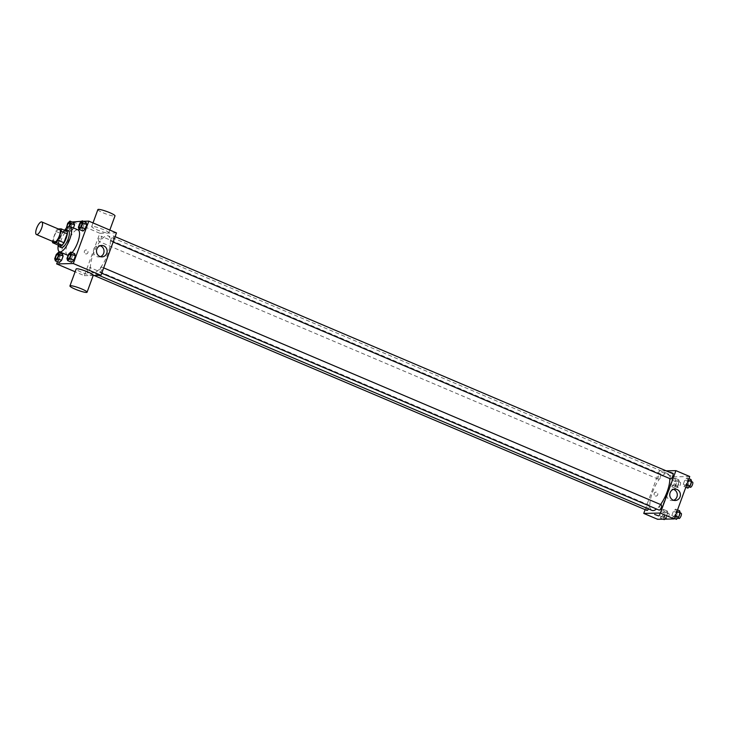 <?xml version="1.0" encoding="UTF-8"?>
<svg xmlns="http://www.w3.org/2000/svg" width="729" height="729" viewBox="0 0 729 729"><rect width="100%" height="100%" fill="white"/><g stroke="black" fill="none" stroke-linecap="round" stroke-linejoin="round"><path stroke-width="0.55" stroke-dasharray="3.65 2.73" d="M54.238 242.101A6.843 2.305 113 0 1 54.803 234.902A6.843 2.305 113 0 1 59.596 229.507M58.256 228.942L57.691 228.952A8.83 2.971 113 0 0 55.851 231.403L52.579 240.324A8.83 2.971 113 0 0 52.515 241.363M55.851 231.403L61.774 233.918L58.511 242.848L52.579 240.324M58.575 245.254A8.83 2.971 113 0 1 58.511 242.848M61.774 233.918A8.83 2.971 113 0 1 63.614 231.476L57.691 228.952M67.123 231.394L63.614 231.476M64.662 230.355A9.122 3.071 -67 0 0 59.523 238.401A9.122 3.071 -67 0 0 58.366 245.163M61.254 247.559A9.122 3.071 113 0 1 61.5 239.24A9.122 3.071 113 0 1 68.389 230.765M58.247 245.117A13.687 4.602 113 0 1 64.544 230.3M67.378 255.123A13.687 4.602 113 0 1 68.499 240.725A13.687 4.602 113 0 1 78.085 229.927M72.053 252.58A13.687 4.602 113 0 1 68.134 255.241M67.697 223.265L71.642 224.942L73.884 222.773L71.642 224.942L70.075 229.225L70.749 231.339L73.438 227.949L72.991 229.161L69.036 227.484L69.419 226.446M79.944 222.992L83.89 224.669L86.131 222.5L83.89 224.669L82.322 228.961L82.997 231.066L82.322 228.961L78.377 227.275M83.224 221.261L81.694 221.297M71.998 221.971L60.881 252.362M60.58 253.182L57.445 261.747M56.27 254.476L60.225 256.152L62.466 253.984L60.225 256.152L58.657 260.444L59.331 262.549L58.657 260.444L54.702 258.759M68.517 254.202L72.472 255.888L74.713 253.71L72.472 255.888L70.904 260.171L71.579 262.276L70.904 260.171L66.95 258.485M116.485 232.897L99.846 233.271L84.327 275.671L75.123 271.762M99.846 233.271L72.171 221.507M85.475 253.801A1.996 1.859 88.7 0 0 88.018 251.906A1.996 1.859 88.7 0 0 84.327 251.596A1.996 1.859 88.7 0 0 86.204 253.947A1.996 1.859 88.7 0 0 88.018 251.906A1.996 1.859 88.7 0 0 84.327 251.596A1.996 1.859 88.7 0 0 85.475 253.801M93.613 272.856A19.984 6.716 113 0 1 92.592 272.673A19.984 6.716 113 0 1 94.223 251.66A19.984 6.716 113 0 1 108.22 235.895A19.984 6.716 113 0 1 107.163 255.524A19.984 6.716 113 0 1 93.613 272.856M84.327 275.671L93.194 275.48M111.273 241.19A2.852 0.957 113 0 1 111.127 241.171A2.852 0.957 113 0 1 111.355 238.164A2.852 0.957 113 0 1 113.36 235.923A2.852 0.957 113 0 1 113.205 238.72A2.852 0.957 113 0 1 111.273 241.19M99.026 241.463A2.852 0.957 113 0 1 98.88 241.436A2.852 0.957 113 0 1 99.108 238.438A2.852 0.957 113 0 1 101.112 236.196A2.852 0.957 113 0 1 100.957 238.994A2.852 0.957 113 0 1 99.026 241.463M87.598 272.673A2.852 0.957 113 0 1 87.453 272.655A2.852 0.957 113 0 1 87.69 269.648A2.852 0.957 113 0 1 89.685 267.406A2.852 0.957 113 0 1 89.539 270.204A2.852 0.957 113 0 1 87.598 272.673M101.787 267.106A2.852 0.957 -67 0 0 99.855 269.575A2.852 0.957 -67 0 0 99.7 272.382A2.852 0.957 -67 0 0 101.705 270.131A2.852 0.957 -67 0 0 101.932 267.133A2.852 0.957 -67 0 0 101.787 267.106M92.319 226.345A9.122 1.294 -159.9 0 0 91.663 226.573A9.122 1.294 -159.9 0 0 99.782 230.92A9.122 1.294 -159.9 0 0 108.794 232.843A9.122 1.294 -159.9 0 0 102.142 229.052A9.122 1.294 -159.9 0 0 92.319 226.345M93.276 275.252A9.122 1.294 20.1 0 1 92.619 275.471A9.122 1.294 20.1 0 1 82.796 272.764A9.122 1.294 20.1 0 1 76.144 268.983M97.868 209.606A9.122 1.294 -159.9 0 0 105.987 213.952A9.122 1.294 -159.9 0 0 115 215.884M100.383 256.663A5.723 5.322 -91.3 0 1 93.467 250.211A5.723 5.322 -91.3 0 1 100.137 245.719M652.018 510.418A19.984 6.716 113 0 1 653.649 489.396A19.984 6.716 113 0 1 667.646 473.64A19.984 6.716 113 0 1 669.787 478.589M660.556 504.532A19.984 6.716 113 0 1 656.501 509.006M661.212 504.851A2.852 0.957 -67 0 0 659.28 507.32A2.852 0.957 -67 0 0 659.134 510.118M658.451 479.208A2.852 0.957 113 0 1 658.305 479.181A2.852 0.957 113 0 1 658.542 476.183A2.852 0.957 113 0 1 660.538 473.932A2.852 0.957 113 0 1 660.383 476.739A2.852 0.957 113 0 1 658.451 479.208M646.887 510.391A2.852 0.957 113 0 1 647.115 507.393A2.852 0.957 113 0 1 649.111 505.142A2.852 0.957 113 0 1 648.5 508.924M670.552 478.907A2.852 0.957 113 0 1 670.78 475.909A2.852 0.957 113 0 1 672.785 473.659M666.178 470.852L659.271 471.007L645.129 509.653M689.752 476.52L673.113 476.894L659.271 471.007M673.113 476.894L657.594 519.294M655.28 495.957A1.996 1.859 88.7 0 0 657.813 494.062A1.996 1.859 88.7 0 0 654.123 493.752A1.996 1.859 88.7 0 0 656 496.094A1.996 1.859 88.7 0 0 657.813 494.062A1.996 1.859 88.7 0 0 654.132 493.752A1.996 1.859 88.7 0 0 655.28 495.957M687.748 479.992L687.073 477.878L684.832 480.056L683.264 484.338L683.939 486.453L686.18 484.275L687.748 479.992L687.073 477.878L684.832 480.056L683.264 484.338L683.939 486.453L686.18 484.275L687.748 479.992L688.376 480.265M664.073 511.476L663.408 509.361L661.167 511.539L659.599 515.822L660.264 517.936L662.506 515.758L664.073 511.476L663.408 509.361L661.167 511.539L659.599 515.822L660.264 517.936L662.506 515.758L664.073 511.476L668.028 513.152L667.354 511.047L665.121 513.216L663.545 517.508L664.219 519.613M675.501 480.265L674.826 478.151L672.585 480.329L671.017 484.612L671.691 486.726L673.933 484.548L675.501 480.265L674.826 478.151L672.585 480.329L671.017 484.612L671.691 486.726L673.933 484.548L675.501 480.265L679.455 481.942L678.781 479.837L676.539 482.006L674.972 486.298L675.646 488.403L677.879 486.225L679.455 481.942M676.321 511.202L675.646 509.097L673.414 511.266L671.846 515.549L672.512 517.663L674.753 515.485L676.321 511.202L675.646 509.097L673.414 511.266L671.846 515.549L672.512 517.663L674.753 515.485L676.321 511.202L676.959 511.476M670.306 471.982L673.906 473.403L670.306 471.982M654.642 514.428L658.387 515.804M673.642 500.285A5.723 5.322 -91.3 0 1 666.734 493.834A5.723 5.322 -91.3 0 1 673.405 489.341M679.601 510.774L677.369 512.952L675.792 517.235L676.466 519.34M677.068 517.708A2.852 0.957 113 0 1 676.922 517.681A2.852 0.957 113 0 1 677.15 514.683A2.852 0.957 113 0 1 679.155 512.432A2.852 0.957 113 0 1 679 515.23A2.852 0.957 113 0 1 677.068 517.708M677.533 509.89L675.646 509.097M677.369 512.952L673.414 511.266M675.792 517.235L671.846 515.549M674.398 518.465L672.512 517.663M675.391 515.758L674.753 515.485M678.899 518.519A2.852 0.957 113 0 1 679.127 515.521A2.852 0.957 113 0 1 681.132 513.271M691.028 479.564L688.787 481.732L687.219 486.024L687.894 488.129M688.486 486.498A2.852 0.957 113 0 1 688.34 486.471A2.852 0.957 113 0 1 688.577 483.473A2.852 0.957 113 0 1 690.573 481.222A2.852 0.957 113 0 1 690.418 484.02A2.852 0.957 113 0 1 688.486 486.498M688.96 478.68L687.073 477.878M688.787 481.732L684.832 480.056M687.219 486.024L683.264 484.338M685.825 487.254L683.939 486.453M686.809 484.548L686.18 484.275M690.317 487.309A2.852 0.957 113 0 1 690.554 484.311A2.852 0.957 113 0 1 692.55 482.06M664.711 519.139L666.461 517.444L668.028 513.152M664.821 517.982A2.852 0.957 113 0 1 664.675 517.954A2.852 0.957 113 0 1 664.903 514.956A2.852 0.957 113 0 1 666.907 512.706A2.852 0.957 113 0 1 666.753 515.503A2.852 0.957 113 0 1 664.821 517.982M667.354 511.047L663.408 509.361M665.121 513.216L661.167 511.539M663.545 517.508L659.599 515.822M663.18 519.176L660.264 517.936M666.461 517.444L662.506 515.758M666.798 518.82A2.852 0.957 113 0 1 666.652 518.793A2.852 0.957 113 0 1 666.88 515.795A2.852 0.957 113 0 1 668.885 513.544A2.852 0.957 113 0 1 668.73 516.351A2.852 0.957 113 0 1 666.798 518.82M676.239 486.772A2.852 0.957 113 0 1 676.093 486.744A2.852 0.957 113 0 1 676.33 483.746A2.852 0.957 113 0 1 678.325 481.495A2.852 0.957 113 0 1 678.18 484.293A2.852 0.957 113 0 1 676.239 486.772M678.781 479.837L674.826 478.151M676.539 482.006L672.585 480.329M674.972 486.298L671.017 484.612M675.646 488.403L671.691 486.726M677.879 486.225L673.933 484.548M678.216 487.61A2.852 0.957 113 0 1 678.07 487.583A2.852 0.957 113 0 1 678.307 484.585A2.852 0.957 113 0 1 680.303 482.334A2.852 0.957 113 0 1 680.148 485.131A2.852 0.957 113 0 1 678.216 487.61M68.07 258.932A2.852 0.957 113 0 1 68.307 255.943A2.852 0.957 113 0 1 70.294 253.683M72.472 255.888L70.904 260.171M79.488 227.721A2.852 0.957 113 0 1 79.725 224.723A2.852 0.957 113 0 1 81.721 222.473M83.89 224.669L82.322 228.961M55.823 259.205A2.852 0.957 113 0 1 56.06 256.207A2.852 0.957 113 0 1 58.047 253.956M60.225 256.152L58.657 260.444M66.339 228.223L66.795 229.662L69.036 227.484M66.977 227.639A2.852 0.957 113 0 0 67.232 227.995L67.232 227.995A2.852 0.957 113 0 0 67.378 228.022A2.852 0.957 113 0 0 68.836 226.555A2.852 0.957 113 0 1 67.396 228.022A2.852 0.957 113 0 1 67.25 227.995A2.852 0.957 113 0 1 67.478 225.015A2.852 0.957 113 0 1 69.474 222.746M71.642 224.942L70.075 229.225L66.129 227.548M70.075 229.225L70.749 231.339L66.795 229.662M70.749 231.339L72.991 229.161M108.794 232.843L109.815 230.063M91.663 226.573L93.002 222.919M98.843 256.945L101.932 256.881M98.588 245.509L101.677 245.445M667.646 473.64L108.22 235.895M98.889 275.352L92.592 272.673M99.7 272.382L101.723 273.238M101.932 267.133L103.682 267.871M660.538 473.932L101.112 236.196M658.305 479.181L98.88 241.436M649.111 505.142L89.685 267.406M94.059 275.462L87.453 272.655M115.109 236.661L113.36 235.923M113.141 242.028L111.127 241.171M672.102 500.568L675.2 500.504M671.846 489.132L674.945 489.068M680.266 512.906L679.155 512.432M677.797 518.055L676.922 517.681M691.693 481.696L690.573 481.222M689.215 486.844L688.34 486.471M668.885 513.544L666.907 512.706M666.652 518.793L664.675 517.954M680.303 482.334L678.325 481.495M678.07 487.583L676.093 486.744"/><path stroke-width="1.09" d="M36.796 234.601A6.843 2.305 113 0 1 36.45 234.538A6.843 2.305 113 0 1 37.006 227.339A6.843 2.305 113 0 1 41.799 221.944A6.843 2.305 113 0 1 41.444 228.669A6.843 2.305 113 0 1 36.796 234.601M41.799 221.944L59.596 229.507A6.843 2.305 113 0 1 59.231 236.223A6.843 2.305 113 0 1 54.593 242.165A6.843 2.305 113 0 1 54.238 242.101L36.45 234.538M61.19 228.87L67.123 231.394A8.83 2.971 113 0 1 67.186 233.799L63.915 242.73L57.992 240.206L61.254 231.284A8.83 2.971 113 0 0 61.19 228.87L58.256 228.942M63.915 242.73A8.83 2.971 113 0 1 62.074 245.172L58.575 245.254L52.643 242.73A8.83 2.971 113 0 1 52.515 241.363M52.643 242.73L56.142 242.657A8.83 2.971 113 0 0 57.992 240.206M62.074 245.172L56.142 242.657M58.366 245.163A9.122 3.071 -67 0 0 59.277 246.721A9.122 3.071 -67 0 0 65.674 239.522A9.122 3.071 -67 0 0 66.412 229.927A9.122 3.071 -67 0 0 64.662 230.355M66.412 229.927L68.389 230.765A9.122 3.071 113 0 1 67.906 239.732A9.122 3.071 113 0 1 61.719 247.641A9.122 3.071 113 0 1 61.254 247.559L59.277 246.721M67.186 233.799L61.254 231.284M64.544 230.3A13.687 4.602 113 0 1 70.175 226.573A13.687 4.602 113 0 1 69.455 240.014A13.687 4.602 113 0 1 60.17 251.888A13.687 4.602 113 0 1 59.468 251.76A13.687 4.602 113 0 1 58.247 245.117M68.134 255.241A13.687 4.602 113 0 1 68.079 255.25A13.687 4.602 113 0 1 67.378 255.123L59.468 251.76M70.175 226.573L78.085 229.927A13.687 4.602 113 0 1 78.723 239.267A13.687 4.602 113 0 1 72.053 252.58M69.419 226.446L70.604 223.202L74.558 224.878L73.438 227.949L74.558 224.878L73.884 222.773L69.929 221.087L67.697 223.265L66.339 228.223M79.042 229.389L82.997 231.066L85.238 228.888L86.806 224.605L86.131 222.5L82.177 220.814L79.944 222.992L78.377 227.275L79.042 229.389L81.284 227.211L82.851 222.928L82.177 220.814M57.445 261.747L56.652 263.916L73.292 263.543L88.81 221.133L83.224 221.261M81.694 221.297L71.998 221.971M60.881 252.362L60.58 253.182M55.377 260.873L59.331 262.549L61.573 260.381L63.141 256.089L62.466 253.984L58.511 252.298L56.27 254.476L54.702 258.759L55.377 260.873L57.618 258.695L59.186 254.412L58.511 252.298M67.624 260.599L71.579 262.276L73.82 260.107L75.388 255.815L74.713 253.71L70.759 252.024L68.517 254.202L66.95 258.485L67.624 260.599L69.866 258.421L71.433 254.139L70.759 252.024M75.123 271.762L56.652 263.916M93.194 275.48L100.966 275.307L116.485 232.897L88.81 221.133M100.966 275.307L73.292 263.543M99.864 256.48A5.723 5.322 -91.3 0 1 101.677 245.445A5.723 5.322 -91.3 0 1 107.136 251.04A5.723 5.322 -91.3 0 1 99.864 256.48M69.929 285.941L76.144 268.983A9.122 1.294 20.1 0 1 85.147 270.906A9.122 1.294 20.1 0 1 93.276 275.252L87.07 292.211A9.122 1.294 20.1 0 1 86.405 292.438A9.122 1.294 20.1 0 1 76.591 289.732A9.122 1.294 20.1 0 1 69.929 285.941A9.122 1.294 20.1 0 1 78.942 287.864A9.122 1.294 20.1 0 1 87.07 292.211M109.815 230.063L115 215.884A9.122 1.294 -159.9 0 0 108.348 212.093A9.122 1.294 -159.9 0 0 98.524 209.387A9.122 1.294 -159.9 0 0 97.868 209.606L93.002 222.919M100.137 245.719A5.723 5.322 -91.3 0 1 100.383 256.663M656.501 509.006A19.984 6.716 113 0 1 653.038 510.601A19.984 6.716 113 0 1 652.018 510.418L98.889 275.352M669.787 478.589A19.984 6.716 113 0 1 660.556 504.532M101.723 273.238L659.134 510.118A2.852 0.957 -67 0 0 661.13 507.876A2.852 0.957 -67 0 0 661.358 504.869A2.852 0.957 -67 0 0 661.212 504.851M648.5 508.924A2.852 0.957 113 0 1 647.033 510.418A2.852 0.957 113 0 1 646.887 510.391L94.059 275.462M115.109 236.661L672.785 473.659A2.852 0.957 113 0 1 672.63 476.465A2.852 0.957 113 0 1 670.698 478.935A2.852 0.957 113 0 1 670.552 478.907L113.141 242.028M645.129 509.653L643.753 513.416L660.392 513.043L675.911 470.642L666.178 470.852M675.911 470.642L689.752 476.52L674.234 518.93L657.594 519.294L643.753 513.416M674.234 518.93L660.392 513.043M673.122 500.103A5.723 5.322 -91.3 0 1 674.945 489.068A5.723 5.322 -91.3 0 1 680.394 494.663A5.723 5.322 -91.3 0 1 673.122 500.103M658.387 515.804L654.642 514.437M673.405 489.341A5.723 5.322 -91.3 0 1 673.642 500.285M674.398 518.465L676.466 519.34L678.708 517.171L680.275 512.879L679.601 510.774L677.533 509.89M678.708 517.171L675.391 515.758M680.275 512.879L676.959 511.476M680.266 512.906L681.132 513.271A2.852 0.957 113 0 1 680.977 516.077A2.852 0.957 113 0 1 679.045 518.547A2.852 0.957 113 0 1 678.899 518.519L677.797 518.055M685.825 487.254L687.894 488.129L690.126 485.961L691.703 481.669L691.028 479.564L688.96 478.68M690.126 485.961L686.809 484.548M689.215 486.844L690.317 487.309A2.852 0.957 113 0 0 690.463 487.336A2.852 0.957 113 0 0 692.395 484.867A2.852 0.957 113 0 0 692.55 482.06L688.376 480.265M663.18 519.176L664.219 519.613L664.711 519.139M70.303 253.692L70.294 253.683A2.852 0.957 113 0 1 70.139 256.48A2.852 0.957 113 0 1 68.207 258.959A2.852 0.957 113 0 1 68.079 258.941A2.852 0.957 113 0 1 68.07 258.932A2.852 0.957 113 0 1 68.289 255.934A2.852 0.957 113 0 1 70.294 253.683A2.852 0.957 113 0 1 70.303 253.692A2.852 0.957 113 0 1 70.157 256.49A2.852 0.957 113 0 1 68.216 258.968A2.852 0.957 113 0 1 68.061 258.932L68.061 258.932M71.579 262.276L73.82 260.107L69.866 258.421M73.82 260.107L75.388 255.815L71.433 254.139M75.388 255.815L74.713 253.71M81.712 222.473L81.73 222.482A2.852 0.957 113 0 1 81.73 222.482A2.852 0.957 113 0 1 81.575 225.279A2.852 0.957 113 0 1 79.643 227.749A2.852 0.957 113 0 1 79.497 227.73A2.852 0.957 113 0 1 79.488 227.721L79.479 227.721A2.852 0.957 113 0 1 79.716 224.723A2.852 0.957 113 0 1 81.712 222.473A2.852 0.957 113 0 1 81.557 225.27A2.852 0.957 113 0 1 79.625 227.749A2.852 0.957 113 0 1 79.479 227.721M82.997 231.066L85.238 228.888L81.284 227.211M85.238 228.888L86.806 224.605L82.851 222.928M86.806 224.605L86.131 222.5M58.056 253.965L58.047 253.956A2.852 0.957 113 0 1 57.892 256.754A2.852 0.957 113 0 1 55.96 259.232A2.852 0.957 113 0 1 55.832 259.214A2.852 0.957 113 0 1 55.823 259.205A2.852 0.957 113 0 1 56.042 256.207A2.852 0.957 113 0 1 58.047 253.956A2.852 0.957 113 0 1 58.056 253.965A2.852 0.957 113 0 1 57.91 256.763A2.852 0.957 113 0 1 55.969 259.232A2.852 0.957 113 0 1 55.814 259.205L55.814 259.205M59.331 262.549L61.573 260.381L57.618 258.695M61.573 260.381L63.141 256.089L59.186 254.412M63.141 256.089L62.466 253.984M70.604 223.202L69.929 221.087M69.474 222.746A2.852 0.957 113 0 1 69.483 222.755A2.852 0.957 113 0 1 68.863 226.546A2.852 0.957 113 0 0 69.465 222.746L69.465 222.746A2.852 0.957 113 0 0 67.706 224.486A2.852 0.957 113 0 0 66.977 227.639M74.558 224.878L73.884 222.773M103.682 267.871L661.358 504.869"/></g></svg>
